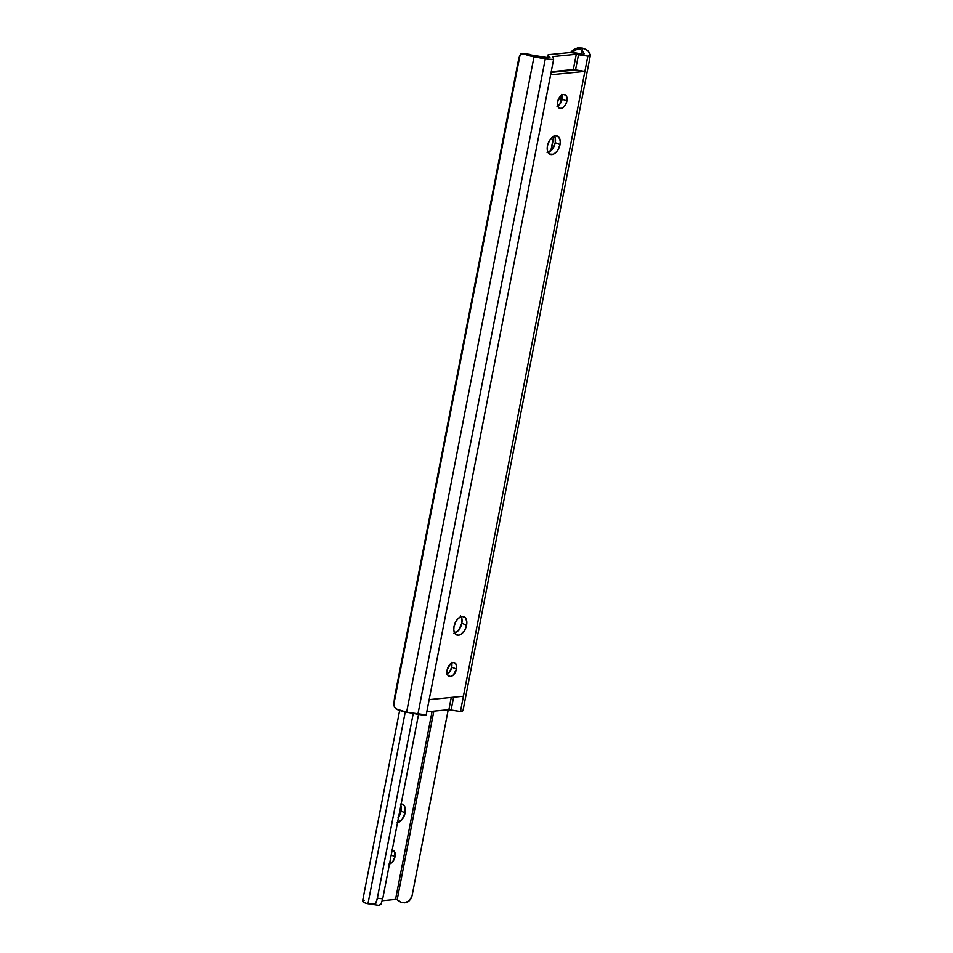 <?xml version="1.0" encoding="UTF-8"?>
<svg xmlns="http://www.w3.org/2000/svg" width="953" height="953" viewBox="0 0 953 953"><rect width="100%" height="100%" fill="white"/><g stroke="black" fill="none" stroke-linecap="round" stroke-linejoin="round"><path stroke-width="1.43" d="M446.612 674.414L449.387 672.27L451.722 667.195L456.499 669.054A7.326 4.384 -68.7 0 1 449.149 676.344A7.326 4.384 -68.7 0 1 447.136 669.983L450.34 663.967L453.175 662.526L455.546 663.455L456.666 666.421L456.499 669.054L453.294 675.081L450.459 676.511L448.089 675.594L446.969 672.627L447.136 669.983A7.326 4.384 -68.7 0 1 454.486 662.704A7.326 4.384 -68.7 0 1 456.499 669.054L451.722 667.195A7.326 4.384 111.3 0 0 451.591 663.05M547.129 152.706L552.121 149.514L555.254 142.688L560.03 144.558A9.84 5.897 -68.7 0 1 550.155 154.35A9.84 5.897 -68.7 0 1 547.451 145.797L549.524 140.472L553.014 136.744L555.563 135.791L558.756 137.029L560.257 141.008L560.03 144.558L557.958 149.883L555.718 152.647L553.181 154.279L549.643 154.1L547.487 150.919L547.451 145.797A9.84 5.897 -68.7 0 1 557.314 136.017A9.84 5.897 -68.7 0 1 560.03 144.558L555.254 142.688A9.84 5.897 111.3 0 0 554.575 135.993M557.029 106.391L559.804 104.234L562.139 99.16L566.916 101.018A7.326 4.384 -68.7 0 1 559.566 108.308A7.326 4.384 -68.7 0 1 557.553 101.947L560.757 95.931L563.592 94.49L565.963 95.419L567.083 98.385L566.916 101.018L565.367 104.985L562.77 107.772L560.876 108.475L558.506 107.558L557.386 104.592L557.553 101.947A7.326 4.384 -68.7 0 1 564.903 94.669A7.326 4.384 -68.7 0 1 566.916 101.018L562.139 99.16A7.326 4.384 111.3 0 0 562.008 95.026M453.699 633.352L458.691 630.159L461.824 623.333L466.601 625.204A9.84 5.897 -68.7 0 1 456.725 634.996A9.84 5.897 -68.7 0 1 454.021 626.443L456.094 621.118L458.333 618.354L462.134 616.436L465.326 617.675L466.827 621.654L466.124 627.05L464.528 630.529L461.038 634.269L458.488 635.222L455.296 633.983L453.795 629.993L454.021 626.443A9.84 5.897 -68.7 0 1 463.897 616.662A9.84 5.897 -68.7 0 1 466.601 625.204L461.824 623.333A9.84 5.897 111.3 0 0 461.145 616.639M570.692 52.689L575.612 48.436L582.533 48.115A13.676 3.193 -169 0 1 588.466 51.402L590.431 55.012L587.846 56.096L584.88 71.392L550.631 74.775L429.172 699.609L463.42 696.238L584.88 71.392L460.442 711.522A10.983 2.561 11 0 0 463.039 710.426L590.431 55A10.983 2.561 -169 0 1 587.846 56.096L584.88 71.392L573.313 69.521L576.291 54.238L552.871 56.549L553.598 59.479A10.983 2.561 -169 0 1 545.295 58.872L534.014 56.775A13.676 3.193 -169 0 1 524.138 53.88L520.612 53.868L518.158 61.492L394.995 695.071L518.158 61.492A11.448 2.311 98.2 0 1 520.04 54.976L394.054 703.135L520.04 54.976L521.47 53.32L529.38 54.297M394.399 706.983L394.054 703.135A11.448 2.311 98.2 0 1 394.995 695.071L394.006 705.208L394.399 706.983L396.734 709.306A13.676 3.193 11 0 0 406.621 712.201L417.89 714.297A10.983 2.561 11 0 0 426.205 714.905L550.631 74.775L584.88 71.392L575.529 69.974L578.495 54.678L587.846 56.096L578.495 54.678L575.529 69.974L551.096 72.392L575.529 69.974L573.313 69.521L551.227 71.701L573.313 69.521L576.291 54.238L578.495 54.678L576.291 54.238L552.871 56.549L553.598 59.479L545.295 58.872L417.89 714.297L545.295 58.872L534.014 56.775L406.621 712.201L534.014 56.775L524.138 53.88L548.106 57.645L549.941 57.383L547.737 55.834L548.714 54.666L570.037 52.51L583.069 54.238L584.094 53.535L582.247 50.509L581.509 54.285L582.533 48.115L587.727 50.616L590.3 54.428A10.983 2.561 -169 0 1 590.431 55M447.267 674.116A7.326 4.384 111.3 0 0 451.722 667.195L451.305 662.383M548.13 152.504A9.84 5.897 111.3 0 0 555.254 142.688L555.206 137.577L553.967 135.159M557.684 106.081A7.326 4.384 111.3 0 0 562.139 99.16L561.722 94.347M454.7 633.149A9.84 5.897 111.3 0 0 461.824 623.333L461.776 618.223L460.549 615.805M550.834 150.872L553.645 136.374L550.834 150.872M559.923 104.08L561.651 95.24L559.923 104.08M566.38 70.879L566.511 70.2L566.38 70.879M551.108 150.622L553.896 136.255L551.108 150.622M560.233 103.651L561.901 95.074L560.233 103.651M566.618 70.856L566.749 70.177L566.618 70.856M569.942 70.534L570.073 69.843L569.942 70.534M573.432 52.57L573.742 50.974L571.979 52.463A11.448 11.126 2.5 0 1 573.742 50.974L573.432 52.57M570.228 70.498L570.359 69.819L570.228 70.498M573.706 52.594L573.742 50.974L576.648 49.568L580.341 49.449L582.247 50.509L580.341 49.449L576.648 49.568L574.063 50.759L573.706 52.594M570.835 52.463A11.448 11.126 -177.5 0 1 573.48 49.699L577.959 47.745L582.533 48.115L582.414 50.783L584.094 53.535A4.574 1.072 -169 0 1 584.141 53.773A4.574 1.072 -169 0 1 583.069 54.238L580.532 54.059A8.243 1.918 -169 0 0 570.037 52.51L549.547 54.535A8.243 1.918 -169 0 0 547.606 55.357A8.243 1.918 -169 0 0 549.607 57.109L548.821 57.609A4.574 1.072 -169 0 1 545.354 57.359L521.47 53.32M530.023 54.404L528.915 54.238M550.631 74.775L553.598 59.479L550.631 74.775M463.027 710.438L460.442 711.522L463.42 696.238L429.172 699.609L426.205 714.905L406.621 712.201L395.924 708.853M460.442 711.522L448.887 709.663L426.801 711.843L448.887 709.663L451.257 697.429L448.887 709.663L451.103 710.104L453.604 697.203L451.103 710.104L460.442 711.522M392.195 850.076A7.326 4.384 -68.7 0 1 393.041 850.255A7.326 4.384 -68.7 0 1 395.054 856.616L391.206 855.115L395.054 856.616L392.719 861.691L389.015 864.073M401.153 803.963A9.84 5.897 -68.7 0 1 402.452 804.213A9.84 5.897 -68.7 0 1 405.156 812.754L401.058 811.158A9.84 5.897 111.3 0 0 400.856 805.511M367.155 903.575L367.977 903.742L405.263 711.927L367.977 903.742L367.155 903.575M399.652 710.426L362.569 901.181A6.552 1.525 11 0 0 366.369 903.373L362.724 901.621L364.117 900.514M372.027 904.421L375.029 904.075L375.923 903.158L377.364 898.131L382.701 898.87L377.364 898.131L413.257 713.428L376.959 900.061L375.029 904.075L367.977 903.742L378.508 905.314L380.878 904.468L378.77 905.35M382.701 898.87L418.558 714.416L382.701 898.87L380.878 904.468L382.701 898.87M382.308 900.728L395.543 899.418L432.114 711.319L395.543 899.418L382.308 900.728M391.731 850.088L394.649 851.803L395.054 856.616A7.326 4.384 -68.7 0 1 389.491 863.99M400.689 803.987L402.964 804.463L404.608 806.298L405.156 812.754L402.023 819.58L397.044 822.773M397.187 899.751L395.543 899.418L397.187 899.751A12.758 2.978 11 0 0 401.427 902.36L405.073 902.789L407.932 901.8L410.612 899.322L412.03 895.975L448.232 709.723L412.03 895.975L409.409 900.716L404.584 902.836L401.427 902.36L397.187 899.751L433.853 711.141L397.187 899.751M397.925 817.984L401.058 811.158L400.51 804.701M398.604 817.066A9.84 5.897 111.3 0 0 401.058 811.158L405.156 812.754A9.84 5.897 -68.7 0 1 397.508 822.701M547.177 57.609L547.606 55.369"/></g></svg>
